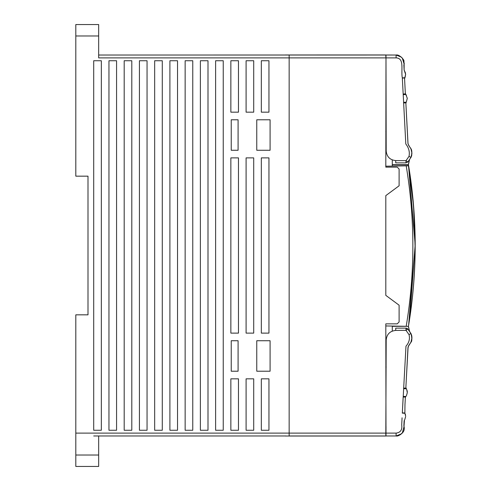 <?xml version="1.0" encoding="UTF-8"?>
<svg xmlns="http://www.w3.org/2000/svg" width="491" height="491" viewBox="0 0 491 491"><rect width="100%" height="100%" fill="white"/><g stroke="black" fill="none" stroke-linecap="round" stroke-linejoin="round"><path stroke-width="0.74" d="M285.934 435.971L93.713 435.971M98.666 435.971L98.666 466.45L75.81 466.45L98.666 466.45M75.81 35.978L98.666 35.978L98.666 24.55L75.81 24.55L75.81 176.165L87.999 176.165L87.999 314.835L75.81 314.835L75.81 466.45M124.192 325.502L124.192 430.263L131.809 430.257L131.809 60.743L124.192 60.743L124.192 430.257M139.426 325.502L139.426 430.263L147.048 430.257L147.048 60.743L139.426 60.743L139.426 430.257M108.953 325.502L108.953 430.263L116.57 430.257L116.57 60.743L108.953 60.743L108.953 430.257M154.665 325.502L154.665 430.263L162.288 430.257L162.288 60.743L154.665 60.743L154.665 430.257M93.713 325.502L93.713 430.263L101.336 430.257L101.336 60.743L93.713 60.743L93.713 430.257M169.904 325.502L169.904 430.263L177.521 430.257L177.521 60.743L169.904 60.743L169.904 430.257M185.144 325.502L185.144 430.263L192.76 430.257L192.76 60.743L185.144 60.743L185.144 430.257M200.377 60.743L200.377 430.263L208 430.257L208 60.743L200.377 60.743L200.377 430.257M215.617 60.743L215.617 430.263L223.239 430.257L223.239 60.743L215.617 60.743L215.617 430.257M261.329 157.881L261.329 333.119L268.951 333.119L268.951 157.881L261.329 157.881L261.329 333.119M261.329 378.831L261.329 430.263L268.951 430.257L268.951 378.831L261.329 378.831L261.329 430.257M230.856 157.881L230.856 333.119L238.473 333.119L238.473 157.881L230.856 157.881L230.856 333.119M261.329 60.743L261.329 112.169L268.951 112.169L268.951 60.743L261.329 60.743L261.329 112.169M230.856 60.743L230.856 112.169L238.473 112.169L238.473 60.743L230.856 60.743L230.856 112.169M246.095 378.831L246.095 430.263L253.712 430.257L253.712 378.831L246.095 378.831L246.095 430.257M246.095 60.743L246.095 112.169L253.712 112.169L253.712 60.743L246.095 60.743L246.095 112.169M230.856 378.831L230.856 430.263L238.473 430.257L238.473 378.831L230.856 378.831L230.856 430.257M246.095 157.881L246.095 333.119L253.712 333.119L253.712 157.881L246.095 157.881L246.095 333.119M385.803 164.16L385.809 167.13L397.207 167.13L399.109 169.033L399.109 185.782L385.809 195.621L385.809 295.361L399.109 305.206L399.109 321.949L397.207 323.851L385.809 323.851L386 435.971L289.156 435.971L289.156 55.029L98.666 55.029L385.987 55.023L386.19 151.056C386.798 156.801 389.971 159.974 395.715 160.582L406.008 160.655L409.021 156.371C409.893 151.958 408.825 147.834 405.805 143.998L402.319 77.866C400.736 70.514 404.823 58.202 396.102 57.883L396.102 55.029L386.03 55.023M98.666 35.978L98.666 57.883L385.987 57.883L385.809 167.13M256.762 150.264L270.093 150.264L270.093 119.786L256.762 119.786L256.762 150.264M231.236 150.264L238.092 150.264L238.092 119.786L231.236 119.786L231.236 150.264M231.236 371.214L238.092 371.214L238.092 340.736L231.236 340.736L231.236 371.214L235.349 371.214M270.093 371.214L270.093 340.736L256.762 340.736L256.762 371.214L270.093 371.214M386.19 367.016L385.809 367.016M405.492 397.09L405.333 397.759L405.492 397.09L403.16 396.998L402.332 412.857L405.977 346.18C409.089 342.681 410.102 338.833 409.021 334.629L406.008 330.345L395.715 330.418C389.971 331.026 386.798 334.199 386.19 339.944L385.809 435.13M404.13 420.897L404.461 420.038L403.989 426.544C404.799 429.386 403.921 431.828 401.362 433.872L396.102 435.971L385.994 435.971L396.102 435.971L396.102 433.117C400.533 432.534 402.399 429.772 401.706 424.85L402.074 417.786M411.943 338.053L411.839 336.341M411.483 340.969L411.931 338.305M395.715 330.345L395.715 328.135L406.008 328.135L407.788 328.988L410.912 333.493L411.943 337.869L410.912 342.245L408.702 345.56L407.966 347.622L405.873 387.509L406.701 389.59M404.958 405.001L405.357 397.581M407.941 348.07L407.849 349.819M406.075 383.612L406.039 384.269M405.996 385.116L405.953 385.981M405.91 386.748L405.879 387.282M405.634 416.018L404.866 413.25M405.351 414.294L405.517 414.95M405.627 416.656L404.774 419.578L405.627 416.656M403.983 426.513L404.203 427.139M402.332 412.857L404.737 412.999L405.087 413.655M407.027 390.345L407.229 391.241M407.235 391.253L407.303 391.959M407.297 392.72L406.431 395.697L407.297 392.72L406.751 389.676L406.266 388.804L403.602 388.676M407.567 328.749L407.174 328.454M406.867 328.301L406.382 328.166M411.642 335.341L411.12 333.874C412.127 338.71 412.047 341.527 410.881 342.313L408.107 346.787L406.174 381.722M410.912 342.245L408.702 345.56M402.319 413.134L404.872 413.262L404.965 404.897M410.55 332.892L410.912 333.481L409.021 334.629M397.753 435.793L396.102 435.971L401.35 433.884L402.362 432.841L404.038 426.654M404.461 420.038L404.118 421.033L404.461 420.038M405.707 396.728L406.431 395.697M406.296 388.854L406.082 388.485M406.131 388.571L406.671 389.535M406.947 367.016L406.898 367.955M407.769 351.323L406.824 369.318M407.825 350.255L407.849 349.752M407.929 348.26L408.586 345.768L411.047 342.018M403.197 396.36L405.848 396.525M404.007 426.575L404.253 427.317M401.755 433.467L401.288 433.94M406.345 112.47L407.966 143.378L408.702 145.44L410.912 148.755L411.943 153.131L410.912 157.507L407.788 162.012L406.008 162.865L395.715 162.865L395.715 160.655M406.947 123.984L405.873 103.306L408.033 143.918L409.316 146.269C410.218 148.546 413.134 148.564 411.12 157.126L411.562 155.966M411.544 150.221L411.047 148.982M403.602 102.324L406.266 102.196L407.297 98.28L405.333 93.241L404.584 78.861L405.627 74.344L404.118 69.968L404.136 64.082L402.313 58.159L401.35 57.116L396.102 55.029L397.428 55.145M409.021 156.371L410.961 157.427M403.663 103.607L403.633 102.963L405.959 102.809L406.131 102.429L405.873 103.491L406.082 102.515M402.319 77.866L404.872 77.738L405.087 77.345L405.627 74.344L405.265 72.416M404.799 77.866L405.627 74.344L405.106 72.024L405.627 74.344M404.584 78.861L404.872 77.738M405.879 94.511L403.197 94.64M406.431 95.303L405.492 93.91L403.16 94.002M401.35 57.116L396.102 55.029C397.765 54.654 399.834 55.698 402.313 58.159L402.209 58.036M405.357 93.45L405.701 94.272M404.007 64.425L404.296 63.492M404.118 69.968L404.774 71.422M404.13 64.1L403.872 60.295M403.823 60.209L402.307 58.153M407.358 131.821L406.898 123.038M402.332 78.143L404.817 77.836M411.206 156.954L411.943 153.327M385.797 131.471L386.19 131.471M392.291 331.057L392.291 326.055M408.629 325.171L415.183 245.003L408.463 164.853L408.438 165.805L385.809 166.204L392.291 166.087L392.291 159.943M385.809 325.944L408.438 326.337C412.863 299.768 415.085 273.014 415.085 246.071L413.661 208.785M392.291 166.087L408.438 165.805C412.863 192.38 415.085 219.133 415.085 246.071L409.709 318.285M412.821 199.119L409.789 174.366M408.432 326.337L409.537 331.345L408.438 326.331C412.863 299.768 415.085 273.014 415.085 246.071L413.655 208.7M408.438 165.811L413.164 202.808M407.941 326.331L392.291 326.331L408.438 326.331L409.537 331.345L408.395 326.625C417.418 272.701 417.448 218.777 408.469 164.841L408.383 164.356L408.463 164.841L392.291 164.841M415.19 245.494C415.183 218.421 412.943 191.539 408.475 164.841M386.012 426.44L386 433.111L386.012 426.44M411.016 333.659L409.537 331.345L411.01 333.653M408.383 164.35L409.525 159.636L408.383 164.356M385.785 55.857L385.987 57.883L396.102 57.883M409.525 159.636L408.426 164.651L392.291 164.651L408.426 164.651L409.525 159.636M409.795 174.434L412.808 199.008M75.81 455.022L98.666 455.022M396.102 433.117L75.81 433.117M403.633 388.037L405.959 388.191M406.008 330.345L406.008 328.135L395.715 328.135M406.063 330.369L407.788 328.988M406.063 160.631L407.788 162.012M406.008 160.655L406.008 162.865L395.715 162.865M406.204 326.3C415.098 272.818 415.098 219.33 406.204 165.848M408.438 326.331L409.537 331.345M411.673 335.47L411.777 335.973M407.947 347.935L407.358 359.191M404.111 421.118L403.878 425.525M400.932 434.247L400.49 434.584M400.134 434.823L397.955 435.744M396.102 435.971C397.661 436.382 399.742 435.327 402.332 432.817M404.142 426.912L403.872 426.028M404.578 413.041L403.375 412.968M403.872 64.965L404.142 64.082M404.559 77.959L403.375 78.032L404.559 77.959M404.584 78.683L405.081 88.423M407.426 133.092L407.548 135.504M407.653 137.4L407.708 138.505M407.708 138.511L407.733 138.984M407.769 139.708L407.818 140.629M407.868 141.592L407.923 142.593M407.96 143.335L408.015 143.802M408.672 145.354L409.003 145.821M409.905 147.147L410.2 147.588M411.808 154.843L411.568 155.942M403.872 64.996L404.13 70.103M404.486 77.977L403.375 78.032L404.516 77.965M385.932 436.02L285.332 436.02L385.932 436.02M285.308 54.98L385.914 54.967M285.332 54.98L385.944 54.961"/></g></svg>
